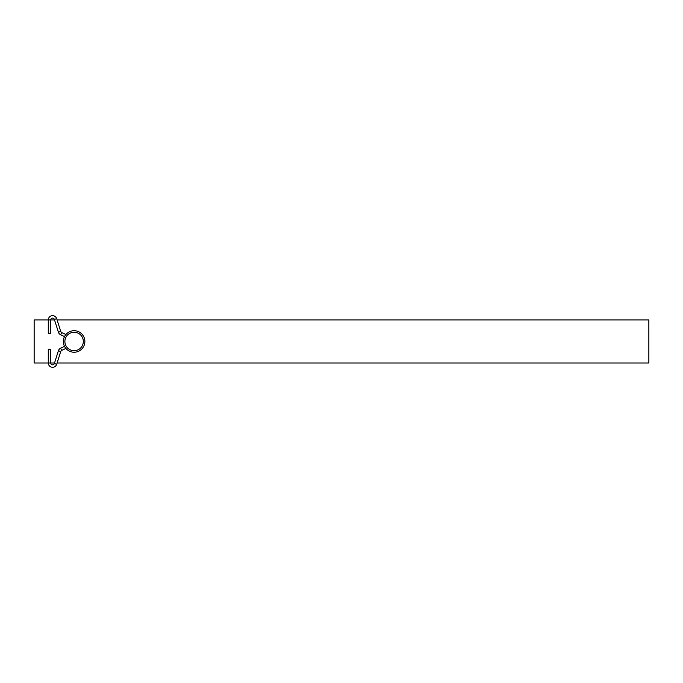<?xml version="1.0" encoding="UTF-8"?>
<svg xmlns="http://www.w3.org/2000/svg" width="683" height="683" viewBox="0 0 683 683"><rect width="100%" height="100%" fill="white"/><g stroke="black" fill="none" stroke-linecap="round" stroke-linejoin="round"><path stroke-width="1.02" d="M74.105 330.717A10.757 10.757 0 0 1 84.863 341.474A10.757 10.757 0 0 1 74.105 352.232A10.757 10.757 0 0 1 63.348 341.474A10.757 10.757 0 0 1 74.105 330.717A10.757 10.757 0 0 0 63.348 341.474A10.757 10.757 0 0 0 74.105 352.232M60.744 351.523L58.397 350.78L54.35 363.544L54.529 362.989L50.747 362.989A1.844 1.844 0 0 0 54.35 363.544L56.689 364.287L57.107 362.989L648.85 362.989L648.85 319.96L57.107 319.96L56.689 318.662A4.303 4.303 0 0 0 48.288 319.96L34.15 319.96L34.15 362.989L48.288 362.989A4.303 4.303 0 0 0 56.689 364.287L60.744 351.523A1.844 1.844 0 0 1 61.701 350.422L65.875 348.398M64.501 336.625L60.625 334.747A4.303 4.303 0 0 1 58.397 332.169L54.35 319.405L54.529 319.96L50.747 319.96L50.747 333.637L48.288 333.637L48.288 319.96A4.303 4.303 0 0 1 56.689 318.662L54.35 319.405A1.844 1.844 0 0 0 50.747 319.96L48.288 319.96M58.397 350.78A4.303 4.303 0 0 1 60.625 348.202L64.501 346.324M65.875 334.55L61.701 332.527A1.844 1.844 0 0 1 60.744 331.426L56.689 318.662M49.517 349.312L50.747 349.312L50.747 362.989L48.288 362.989L48.288 349.312L49.517 349.312M74.105 350.695A9.221 9.221 0 0 0 83.326 341.474A9.221 9.221 0 0 0 74.105 332.254A9.221 9.221 0 0 0 64.885 341.474A9.221 9.221 0 0 0 74.105 350.695M61.701 350.422L60.625 348.202M60.744 331.426L58.397 332.169M61.701 332.527L60.625 334.747"/></g></svg>
